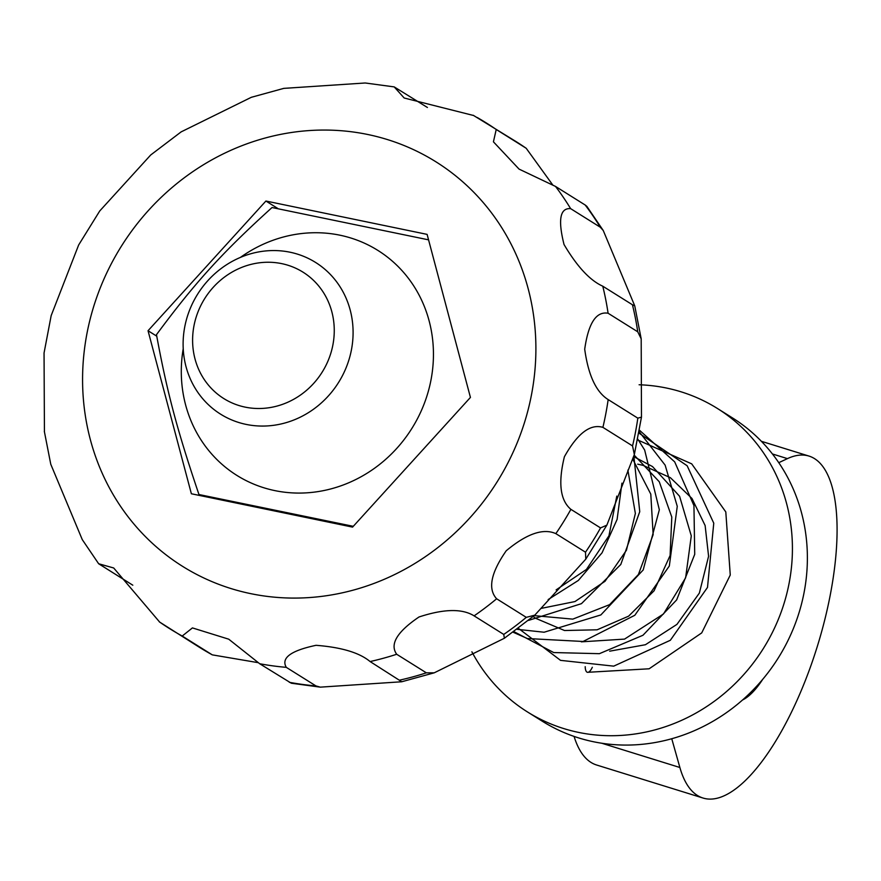 <?xml version="1.0" encoding="UTF-8"?>
<svg xmlns="http://www.w3.org/2000/svg" width="881" height="881" viewBox="0 0 881 881"><rect width="100%" height="100%" fill="white"/><g stroke="black" fill="none" stroke-linecap="round" stroke-linejoin="round"><path stroke-width="1.32" d="M347.874 363.082A89.499 83.155 -57.9 0 0 315.607 262.461A89.499 83.155 -57.9 0 0 236.769 259.047A89.499 83.155 -57.9 0 0 183.6 334.659A89.499 83.155 -57.9 0 0 220.602 414.169A89.499 83.155 -57.9 0 0 347.874 363.082M329.912 356.023A74.588 69.302 122.1 0 1 209.028 385.823A74.588 69.302 122.1 0 1 251.349 264.3A74.588 69.302 122.1 0 1 329.912 356.023M762.693 679.372A77.572 27.851 -72.8 0 1 742.595 699.955M671.751 738.741L679.879 767.494A178.997 64.28 107.2 0 0 702.939 798.01L596.569 764.994A178.997 64.28 -72.8 0 1 574.082 736.428M702.939 798.01A178.997 64.28 107.2 0 0 817.403 646.114A178.997 64.28 107.2 0 0 809.088 456.105A178.997 64.28 107.2 0 0 787.438 458.627L778.76 462.679M639.099 384.766A178.997 166.311 122.1 0 1 681.068 391.814A178.997 166.311 122.1 0 1 717.431 408.487A178.997 166.311 122.1 0 1 763.387 648.471A178.997 166.311 122.1 0 1 527.422 711.914A178.997 166.311 122.1 0 1 471.886 651.797M717.431 408.487L732.397 417.858A178.997 166.311 122.1 0 1 778.341 657.843A178.997 166.311 122.1 0 1 542.388 721.275L527.422 711.914M585.204 666.675A11.938 4.207 103.1 0 0 587.418 672.302A11.938 4.207 103.1 0 0 592.318 667.28M148.041 330.727L265.908 201.033L427.109 234.379L470.432 397.419L352.565 527.113L191.375 493.767L148.041 330.727L156.752 336.179M265.908 201.033L277.779 208.467M600.545 527.917L570.899 509.35C560.173 500.353 558.014 482.81 564.402 456.732C577.473 433.397 590.303 423.607 602.901 427.362L632.547 445.929L634.342 454.541L606.866 525.142L600.545 527.917A298.34 277.196 122.1 0 1 585.502 552.2L585.777 559.171L534.789 615.158L526.287 617.35L496.642 598.783C487.645 588.937 490.838 572.925 506.223 550.768C526.717 533.699 543.258 527.994 555.845 533.633L585.502 552.2M637.822 418.156L608.165 399.589C596.118 392.034 588.299 375.24 584.709 349.195C588.409 323.151 596.195 311.169 608.088 313.24L637.745 331.807L641.192 338.833L641.478 417.12L637.822 418.156A298.34 277.196 122.1 0 1 632.547 445.929M632.426 304.76L602.769 286.193C589.995 280.477 577.088 266.58 564.038 244.522C557.827 219.776 560.03 207.817 570.635 208.643L600.28 227.21L603.254 230.514L634.76 305.894L632.426 304.76A298.34 277.196 122.1 0 1 637.745 331.807M603.254 230.514L586.867 206.374L585.193 205.02L555.537 186.442L519.052 169.097L493.426 141.819L496.223 129.485L526.199 148.272L552.717 184.933M473.659 115.521L404.192 98.011L394.203 86.9L427.417 107.482M394.203 86.9L365.219 82.99L283.77 88.375L251.294 97.317L181.134 131.886L150.728 154.968L99.74 210.966L78.651 244.984L51.175 315.596L44.05 353.006L44.435 431.998M251.9 97.119L251.294 97.317M44.325 431.305L50.768 464.243L82.274 539.624L98.65 563.752L113.693 567.981L159.648 622.074M132.8 585.193L98.65 563.752M258.111 662.655L212.277 654.858L182.213 636.038L192.432 627.911L228.741 639.188L259.675 663.734L291.325 683.227L320.31 687.147L315.938 685.914L286.281 667.346C280.896 658.008 290.818 650.663 316.048 645.31C341.476 647.293 359.492 652.711 370.097 661.554L401.747 681.762L320.31 687.147M426.349 672.831L396.692 654.264C389.578 644.297 397.023 631.864 419.004 616.986C443.837 608.815 462.206 608.441 474.099 615.863L503.745 634.43L504.384 638.251L434.234 672.82L426.349 672.831A298.34 277.196 122.1 0 1 399.743 680.121M183.226 348.711A132.756 123.351 -57.9 0 0 280.092 491.576A132.756 123.351 -57.9 0 0 429.179 388.103A132.756 123.351 -57.9 0 0 382.244 253.288A132.756 123.351 -57.9 0 0 240.403 257.417M353.292 526.32L198.963 494.527C177.092 429.884 167.093 392.287 156.477 334.681C195.042 282.537 222.221 252.627 272.031 207.531L428.562 239.852M443.242 427.329L380.526 496.344M433.474 258.342L465.763 379.832M198.963 494.527L200.89 495.739M679.879 767.494L601.789 743.245M772.406 453.957L787.438 458.627M469.353 187.884A238.663 221.759 122.1 0 1 461.534 526.629A238.663 221.759 122.1 0 1 134.055 524.184A238.663 221.759 122.1 0 1 174.273 185.671A238.663 221.759 122.1 0 1 469.353 187.884M160.045 622.349A298.34 277.196 -57.9 0 0 169.593 628.627A298.34 277.196 -57.9 0 0 182.213 636.038M259.675 663.734A298.34 277.196 -57.9 0 0 286.281 667.346M370.097 661.554A298.34 277.196 -57.9 0 0 396.692 654.264M474.099 615.863A298.34 277.196 -57.9 0 0 496.642 598.783M555.845 533.633A298.34 277.196 -57.9 0 0 570.899 509.35M602.901 427.362A298.34 277.196 -57.9 0 0 608.165 399.589M608.088 313.24A298.34 277.196 -57.9 0 0 602.769 286.193M570.635 208.643A298.34 277.196 -57.9 0 0 555.537 186.442M496.223 129.485A298.34 277.196 -57.9 0 0 486.279 122.933A298.34 277.196 -57.9 0 0 477.205 117.503M526.287 617.35A298.34 277.196 122.1 0 1 503.745 634.43M315.938 685.914A298.34 277.196 122.1 0 1 289.331 682.301M211.869 654.616A298.34 277.196 122.1 0 1 199.249 647.194L159.329 621.865M473.24 115.279L515.925 141.5A298.34 277.196 122.1 0 1 525.869 148.052M585.193 205.02A298.34 277.196 122.1 0 1 600.28 227.21M761.36 441.293L809.088 456.105M587.418 672.313L649.132 668.789L701.717 632.899L730.261 575.029L725.801 511.938L691.695 463.846L637.69 439.96M518.402 628.34L560.525 660.354L613.716 666.146L670.342 640.278L707.498 587.429L713.764 523.182L687.147 465.763L639 433.155M513.92 631.633L553.709 652.557L599.388 653.68L642.965 635.267L676.663 599.895L694.724 554.314L693.942 505.551L674.681 461.853L639.518 430.258M513.105 632.228L527.389 638.527L583.079 641.478L634.827 615.268L669.329 565.987L677.258 506.322L665.144 465.146L639.254 431.789M517.081 629.32L544.106 632.228L600.853 614.938L643.185 569.974L659.34 509.78L644.65 450.026L637.844 439.223M528.556 620.389L581.449 603.661L620.786 564.479L639.749 511.696L633.868 456.193M548.147 599.576L578.31 580.469L602.053 552.816L617.107 519.405L621.942 483.162M609.674 651.18L645.421 644.727L676.949 624.376L699.36 593.089L708.588 556.263L705.13 525.539L691.959 498.448L670.375 477.689L642.943 465.322L637.701 464.166M581.317 641.842L624.541 639.11L663.459 613.991L685.616 577.826L691.288 535.879L679.592 496.278L652.513 466.567L633.725 456.633M533.181 616.535L535.527 618.253L564.534 630.521L597.109 629.805L628.616 616.16L654.076 590.799L670.1 555.515L671.796 517.059L659.285 481.786L634.188 455.125M534.238 615.632L572.793 619.134L609.619 604.641L638.406 574.511L653.151 534.646L650.795 494.131L632.778 459.21M541.099 608.408L574.974 601.558L605.016 581.284L626.446 550.229L635.366 513.447L627.889 470.124M556.131 589.885L586.427 569.456L608.936 535.835L616.788 496.102M515.925 141.5L526.199 148.272M634.76 305.894L641.192 338.833M641.478 417.12L634.342 454.541M606.866 525.142L585.777 559.171M534.789 615.158L504.384 638.251M434.234 672.82L401.747 681.762M212.277 654.858L199.249 647.194"/></g></svg>
